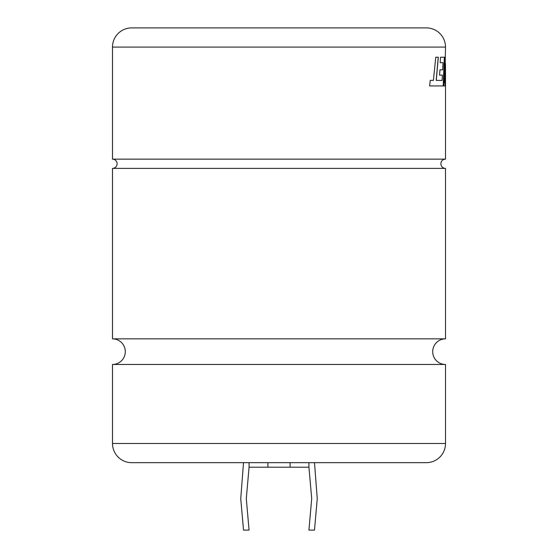 <?xml version="1.0" encoding="UTF-8"?>
<svg xmlns="http://www.w3.org/2000/svg" width="558" height="558" viewBox="0 0 558 558"><rect width="100%" height="100%" fill="white"/><g stroke="black" fill="none" stroke-linecap="round" stroke-linejoin="round"><path stroke-width="0.84" d="M112.493 168.39A4.624 4.624 0 0 0 117.117 163.766A4.624 4.624 0 0 0 112.493 159.142L445.507 159.142A4.624 4.624 0 0 0 440.883 163.766A4.624 4.624 0 0 0 445.507 168.39L445.507 338.852L112.493 338.852L112.493 168.39L445.507 168.39M445.507 443.484A19.181 19.181 0 0 1 426.326 462.666L131.674 462.666A19.181 19.181 0 0 1 112.493 443.484L445.507 443.484L445.507 364.472L112.493 364.472A12.806 12.806 0 0 0 125.299 351.659A12.806 12.806 0 0 0 112.493 338.852M445.507 364.472A12.806 12.806 0 0 1 432.701 351.659A12.806 12.806 0 0 1 445.507 338.852M439.571 75.128L439.962 69.82L442.668 69.82L443.031 62.691L440.178 62.691L440.555 57.23L444.419 57.23L443.282 85.932L429.611 85.932L430.288 80.387L433.399 80.387L435.77 57.23L438.33 57.23L436.272 80.387L442.082 80.464L442.389 75.128L439.571 75.128L442.299 75.128M445.507 159.142L445.5 65.425L445.131 85.932L443.805 85.932L445.033 85.932L445.424 63.214M426.326 27.9L131.674 27.9L426.326 27.9A19.181 19.181 0 0 1 445.507 47.081L444.775 82.905L445.298 57.23L444.782 57.23L443.805 85.932M112.493 159.142L112.493 47.081A19.181 19.181 0 0 1 131.674 27.9M112.493 443.484L112.493 364.472M314.482 462.666L317.258 498.65L314.482 530.1L308.93 530.1L311.706 498.65L308.93 467.199L249.07 467.199L249.07 462.666M249.07 467.199L246.294 498.65L249.07 530.1L243.518 530.1L240.742 498.65L243.518 462.666M290.097 467.199L290.097 462.666M308.93 467.199L308.93 462.666M267.903 467.199L267.903 462.666M442.082 80.464L436.182 80.387L438.246 57.23L435.77 57.23M433.315 80.387L430.204 80.387M429.611 85.932L438.386 85.932M443.185 85.932L444.328 57.23L440.555 57.23M440.178 62.691L442.94 62.691M439.962 69.82L442.578 69.82M444.775 82.905L445.207 57.23L444.782 57.23M445.417 63.807L445.5 65.425M445.507 47.081L112.493 47.081"/></g></svg>
